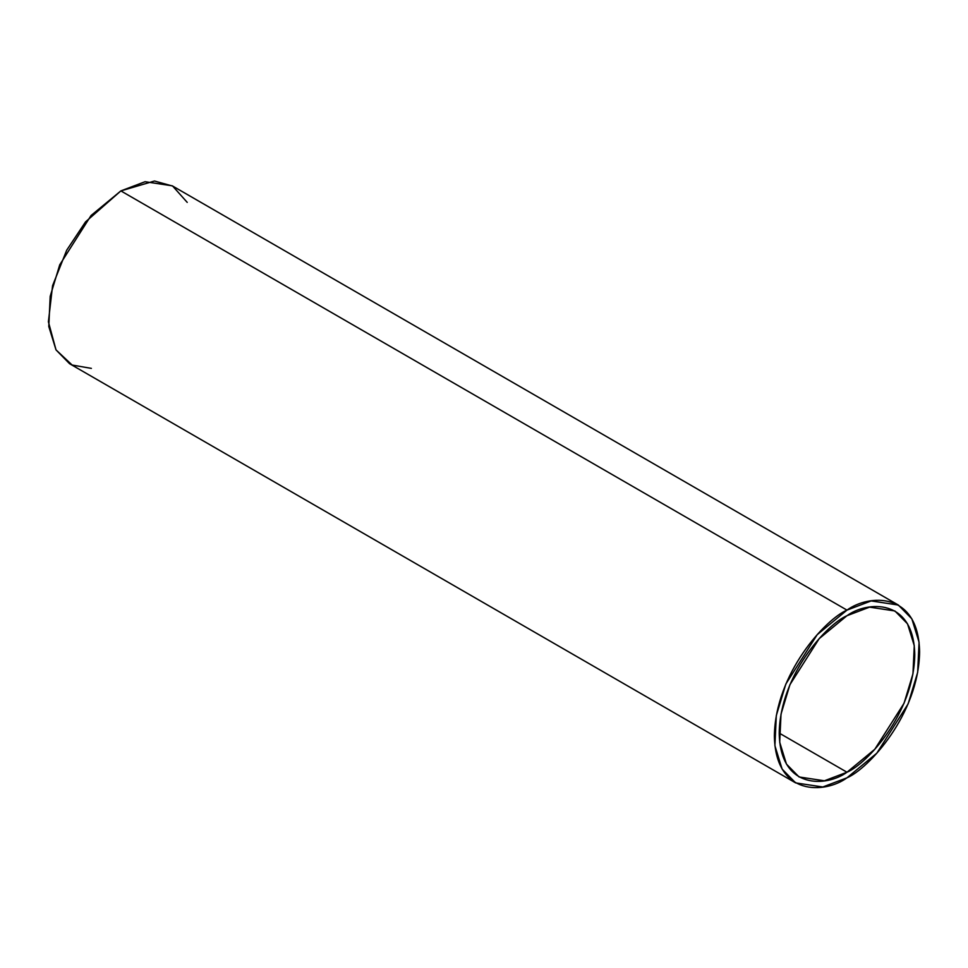 <?xml version="1.0" encoding="UTF-8"?>
<svg xmlns="http://www.w3.org/2000/svg" width="968" height="968" viewBox="0 0 968 968"><rect width="100%" height="100%" fill="white"/><g stroke="black" fill="none" stroke-linecap="round" stroke-linejoin="round"><path stroke-width="1.45" d="M898.328 605.036L172.219 185.808L145.079 181.718L120.867 190.902L91.065 215.501L59.738 264.808L50.191 296.341L48.787 326.494L56.011 349.884L69.527 363.678L795.648 782.894L782.132 769.1L774.908 745.711L776.312 715.558L785.847 684.025L817.173 634.718L846.988 610.118L120.867 190.902L846.988 610.118L871.188 600.934L898.328 605.036L911.844 618.818L919.068 642.207L917.664 672.373L908.129 703.893L876.802 753.201L846.988 777.812L822.788 786.984L795.648 782.894M779.216 733.091L846.988 772.222L874.806 749.256L904.051 703.24L912.957 673.813L914.264 645.656L907.524 623.828L894.904 610.965L869.579 607.142L846.988 615.708L819.17 638.674L789.924 684.691L781.019 714.118L779.712 742.262L786.452 764.091L799.072 776.965L824.397 780.789L846.988 772.222L779.216 733.091M91.379 368.385L72.14 365.033L56.011 349.884L48.4 321.812L52.575 285.693L66.695 250.204L85.523 221.902L120.867 190.902L154.469 181.016L172.655 186.074L187.223 202.385M846.988 610.118C825.752 619.012 775.368 673.256 774.376 735.886C775.368 797.366 825.752 793.445 846.988 777.812C868.223 768.919 918.608 714.674 919.6 652.045C918.608 590.553 868.223 594.485 846.988 610.118M846.988 772.222C827.168 786.803 780.147 790.481 779.216 733.091C780.147 674.635 827.168 624.009 846.988 615.708C866.808 601.116 913.84 597.45 914.76 654.84C913.84 713.295 866.808 763.921 846.988 772.222"/></g></svg>
